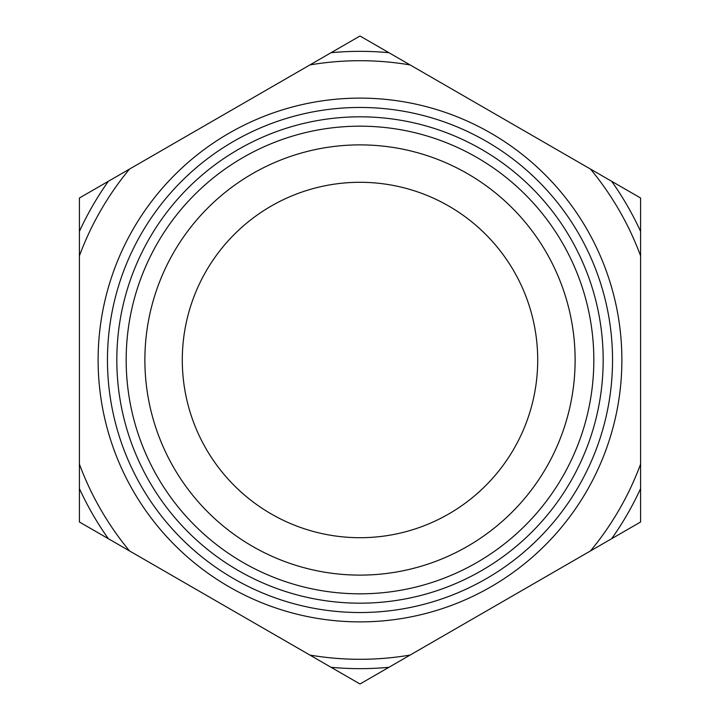 <?xml version="1.0" encoding="UTF-8"?>
<svg xmlns="http://www.w3.org/2000/svg" width="720" height="720" viewBox="0 0 720 720"><rect width="100%" height="100%" fill="white"/><g stroke="black" fill="none" stroke-linecap="round" stroke-linejoin="round"><path stroke-width="1.08" d="M360 126.171A233.829 233.829 0 0 1 593.829 360A233.829 233.829 0 0 1 360 593.829A233.829 233.829 0 0 1 126.171 360A233.829 233.829 0 0 1 360 126.171M360 537.705A177.705 177.705 0 0 0 537.705 360A177.705 177.705 0 0 0 360 182.295A177.705 177.705 0 0 0 182.295 360A177.705 177.705 0 0 0 360 537.705M360 612.531A252.531 252.531 0 0 1 141.3 233.73A252.531 252.531 0 0 1 578.7 233.73A252.531 252.531 0 0 1 360 612.531M360 621.882A261.882 261.882 0 0 0 621.882 360A261.882 261.882 0 0 0 360 98.118A261.882 261.882 0 0 0 98.118 360A261.882 261.882 0 0 0 360 621.882M360 603.18A243.18 243.18 0 0 0 570.6 238.41A243.18 243.18 0 0 0 149.4 238.41A243.18 243.18 0 0 0 360 603.18M108.351 181.296L79.407 198L79.407 522L360 684L640.593 522L640.593 198L360 36L108.351 181.296A308.655 308.655 0 0 0 79.407 231.417M640.593 231.417A308.655 308.655 0 0 0 611.649 181.296M388.944 52.704A308.655 308.655 0 0 0 331.056 52.704M611.649 538.704A308.655 308.655 0 0 0 640.593 488.583M331.056 667.296A308.655 308.655 0 0 0 388.944 667.296M79.407 488.583A308.655 308.655 0 0 0 108.351 538.704M360 575.118A215.118 215.118 0 0 1 144.882 360A215.118 215.118 0 0 1 360 144.882A215.118 215.118 0 0 1 575.118 360A215.118 215.118 0 0 1 360 575.118M79.407 464.148A299.295 299.295 0 0 0 129.51 550.926M129.51 169.074A299.295 299.295 0 0 0 79.407 255.852M410.094 64.926A299.295 299.295 0 0 0 309.906 64.926M640.593 255.852A299.295 299.295 0 0 0 590.49 169.074M590.49 550.926A299.295 299.295 0 0 0 640.593 464.148M309.906 655.074A299.295 299.295 0 0 0 410.094 655.074"/></g></svg>
